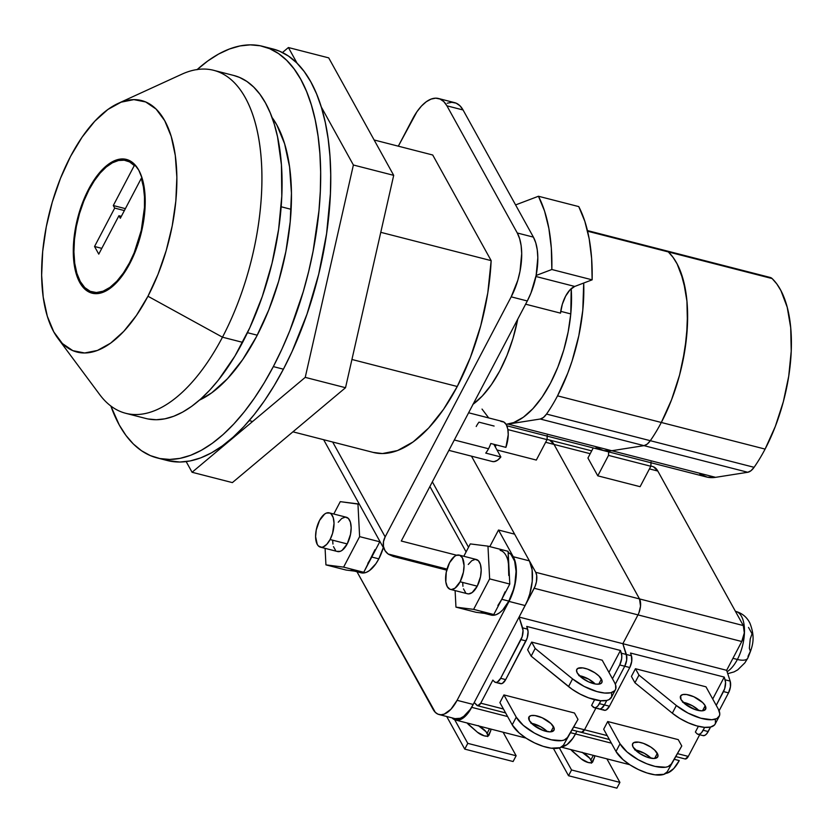 <?xml version="1.0" encoding="UTF-8"?>
<svg xmlns="http://www.w3.org/2000/svg" width="833" height="833" viewBox="0 0 833 833"><rect width="100%" height="100%" fill="white"/><g stroke="black" fill="none" stroke-linecap="round" stroke-linejoin="round"><path stroke-width="1.25" d="M448.872 450.361L492.345 461.513A20.658 9.757 -75.6 0 0 500.862 456.973L485.743 453.1A20.658 9.757 -75.6 0 0 488.523 448.758L454.318 439.991L488.523 448.758A20.658 9.757 -75.6 0 0 490.783 443.5L505.902 447.373A20.658 9.757 -75.6 0 0 502.611 421.498L468.604 412.783M450.434 589.4L467.563 593.783A17.701 8.361 -75.6 0 0 477.236 586.172L460.108 581.778A17.701 8.361 104.4 0 1 450.434 589.4A17.701 8.361 104.4 0 1 449.549 562.712L446.238 572.313L445.822 581.903L447.269 586.651L449.862 589.202L451.476 589.525L455.016 588.181L460.108 581.778L463.419 572.177L464.054 565.565L462.388 557.839L459.795 555.288L456.442 555.319L454.641 556.309L449.549 562.712A17.701 8.361 104.4 0 1 459.233 555.101A17.701 8.361 104.4 0 1 460.108 581.778L477.236 586.172L480.547 576.571L481.182 569.959L480.402 564.368L478.35 560.651L475.31 559.36L471.77 560.703L468.261 564.472M320.413 547.146L337.542 551.54A17.701 8.361 -75.6 0 0 347.215 543.928L330.087 539.534A17.701 8.361 104.4 0 1 320.413 547.146A17.701 8.361 104.4 0 1 319.539 520.458L316.228 530.069L315.592 536.671L317.248 544.397L318.425 545.979L321.455 547.271L323.194 546.927L326.796 544.313L330.087 539.534L332.586 533.297L334.033 523.322L333.262 517.73L331.201 514.003L329.785 513.034L326.432 513.066L324.631 514.065L319.539 520.458A17.701 8.361 104.4 0 1 329.212 512.847A17.701 8.361 104.4 0 1 330.087 539.534L347.215 543.928L342.124 550.321L340.322 551.321L336.98 551.342M497.863 605.529L501.778 599.291L493.782 614.535L484.941 613.421A32.456 15.338 104.4 0 1 484.046 613.244L491.095 615.056A32.456 15.338 -75.6 0 0 508.838 601.103L501.778 599.291L508.838 601.103L513.409 589.67L514.909 583.485L516.064 571.376L514.648 561.13L510.868 554.309L508.265 552.529M351.203 569.585L354.92 571.167L363.761 572.292L346.091 570.053L325.932 564.878L325.089 548.343L325.932 564.878L346.091 570.053L354.92 571.167A32.456 15.338 104.4 0 1 354.025 571.001L361.085 572.802A32.456 15.338 -75.6 0 0 378.817 558.849L371.768 557.038L378.817 558.849L383.388 547.416M373.101 452.392L382.441 453.558L397.518 450.559L413.137 441.917L428.693 427.975L443.593 409.263L457.255 386.502L351.932 359.481L457.255 386.502L470.426 357.347L480.766 325.63L487.794 292.872L491.158 260.635L432.723 155L491.158 260.635L380.775 232.324L491.158 260.635A153.439 72.502 -75.6 0 1 457.255 386.502A153.439 72.502 -75.6 0 1 373.403 452.465L292.935 431.827M257.251 335.199L247.474 332.69L257.251 335.199M374.132 139.975L432.723 155L374.132 139.975M129.479 262.864A67.869 32.071 104.4 0 1 92.39 292.039A67.869 32.071 104.4 0 1 89.027 189.747A67.869 32.071 104.4 0 1 126.116 160.571A67.869 32.071 104.4 0 1 134.28 165.58L136.018 166.027L134.28 165.58L113.298 205.543L114.704 208.083L94.546 246.495L98.763 254.127L118.932 215.716L120.337 218.256L141.318 178.293L143.411 186.936L144.473 196.786L144.463 207.521L141.266 230.366L134.207 252.722L129.479 262.864L123.44 272.932L116.849 281.21L109.966 287.375L103.063 291.196L96.389 292.529L90.214 291.311L84.768 287.593L80.27 281.523L76.875 273.328L74.731 263.322L73.918 251.899L74.46 239.498L76.334 226.586L79.479 213.654L83.758 201.222L89.027 189.747L94.368 180.719L100.158 173.066L106.228 167.037L112.393 162.81L118.453 160.509L124.242 160.207L129.573 161.914L134.28 165.58L113.298 205.543L125.387 208.646L113.298 205.543L114.704 208.083L124.377 210.572L114.704 208.083L94.546 246.495L101.793 248.359L94.546 246.495L98.763 254.127L118.932 215.716L121.347 216.341L118.932 215.716L120.337 218.256L141.318 178.293A67.869 32.071 104.4 0 1 129.479 262.864L130.083 263.02L129.479 262.864M438.491 98.502L454.62 102.646A47.21 22.314 -75.6 0 1 463.054 109.966L533.401 237.124A47.21 22.314 -75.6 0 1 527.31 300.973L511.191 296.84A47.21 22.314 104.4 0 0 517.283 232.99L533.401 237.124L517.283 232.99L446.925 105.833L463.054 109.966L446.925 105.833A47.21 22.314 104.4 0 0 438.491 98.502A47.21 22.314 104.4 0 0 412.689 118.807L398.32 146.181L416.896 111.799L421.477 106.041L426.267 101.751L431.077 99.096L435.711 98.169L440.011 99.023L443.791 101.605L446.925 105.833L517.283 232.99L519.636 238.696L521.135 245.652L521.697 253.596L520.021 271.214L517.834 280.2L511.191 296.84L527.31 300.973L401.277 541.023L456.671 555.236L401.277 541.023L527.31 300.973L530.975 292.987L536.14 275.348L537.816 257.73L537.254 249.785L535.765 242.83L533.401 237.124L463.054 109.966L459.92 105.739L456.13 103.157L451.83 102.303L447.196 103.23M500.872 421.383L503.913 422.06L506.308 424.705L507.797 429.068L508.234 434.691L505.902 447.373L490.783 443.5A20.658 9.757 104.4 0 1 488.523 448.758A20.658 9.757 104.4 0 1 485.743 453.1L500.862 456.973L497.468 460.253L494.084 461.628L492.23 461.482M457.088 700.324L450.934 709.258L444.218 714.12L440.969 714.766L437.971 714.173L435.315 712.361L356.972 571.75L433.118 709.404A33.049 15.619 104.4 0 0 439.022 714.527A33.049 15.619 104.4 0 0 457.088 700.324L473.206 704.458L525.134 605.56L509.015 601.416L457.088 700.324L509.015 601.416L525.134 605.56L527.695 599.968L529.788 593.908L532.235 581.33L532.1 569.73L529.403 560.869L514.627 534.161L529.403 560.869L513.274 556.736L515.971 565.586L516.106 577.196L513.669 589.774L509.015 601.416A33.049 15.619 104.4 0 0 513.274 556.736L498.509 530.027L513.274 556.736L529.403 560.869A33.049 15.619 -75.6 0 1 525.134 605.56L473.206 704.458L457.088 700.324M489.794 546.615L498.509 530.027L514.627 534.161L498.509 530.027L489.794 546.615M360.043 572.458L362.99 573.031L366.187 572.406L369.488 570.574L375.933 563.67L378.817 558.849A32.456 15.338 -75.6 0 0 383.336 547.604M490.054 614.702L493.011 615.285L496.197 614.65L499.508 612.828L502.799 609.881L508.838 601.103A32.456 15.338 -75.6 0 0 508.182 552.487M511.191 296.84L385.158 536.889L332.669 442.021L385.158 536.889L383.482 541.679L383.44 546.406L385.023 550.634L388.105 553.987A18.888 14.879 -29 0 1 384.752 550.165A18.888 14.879 -29 0 1 385.158 536.889L511.191 296.84M393.228 556.423L446.727 570.147L393.228 556.423L388.574 554.33M142.214 178.522L141.318 178.293L142.214 178.522M291.113 209.322L281.148 206.761L291.113 209.322M439.022 714.527L455.151 718.671A33.049 15.619 -75.6 0 0 473.206 704.458L470.27 709.362L463.71 716.39L460.347 718.254L455.078 718.65M388.105 553.987L447.019 569.095L388.105 553.987M429.901 486.503L466.095 551.904L429.901 486.503M500.175 550.363A32.456 15.338 104.4 0 1 508.953 567.679L508.005 560.828M375.027 549.613L363.761 572.292L343.613 567.117L325.932 564.878L343.613 567.117L359.617 536.629L357.951 503.892L340.27 501.653L333.783 514.013L340.27 501.653L359.356 504.257L357.951 503.892L359.617 536.629L379.775 541.794L379.733 541.096L379.775 541.794L359.617 536.629L343.613 567.117L363.761 572.292L371.768 557.038L367.853 563.285M338.24 522.229L341.759 518.459L345.299 517.116L348.329 518.397L350.391 522.124L351.162 527.716L350.526 534.317L347.215 543.928A17.701 8.361 -75.6 0 0 346.341 517.241L329.212 512.847M335.553 550.374L333.492 546.656M332.94 544.043L332.721 541.065M371.768 557.038L379.775 541.794L371.768 557.038M508.755 575.499L508.12 551.321L509.786 584.048L493.782 614.535L473.623 609.371L489.637 578.883L487.971 546.146L508.12 551.321L487.971 546.146L470.291 543.907L463.804 556.267L470.291 543.907L487.971 546.146L489.637 578.883L473.623 609.371L455.953 607.132L455.11 590.597L455.953 607.132L476.101 612.297L455.953 607.132L473.623 609.371L493.782 614.535L476.101 612.297L484.941 613.421L481.224 611.839M462.742 583.319L462.95 586.297M463.512 588.9L465.574 592.627M466.99 593.596L468.604 593.919L472.144 592.575L477.236 586.172A17.701 8.361 -75.6 0 0 476.361 559.495L459.233 555.101M508.953 567.679L509.786 584.048L489.637 578.883L509.786 584.048L501.778 599.291L505.037 591.867M493.834 444.281L500.862 456.973L493.834 444.281M494.104 426.048L478.985 422.164A20.658 9.757 104.4 0 0 476.216 426.506M57.883 338.313L99.658 394.54A177.044 83.664 -75.6 0 0 222.473 337.188A177.044 83.664 104.4 0 1 125.721 413.303L145.869 418.478A177.044 83.664 -75.6 0 0 242.622 342.353L222.473 337.188L147.951 296.246A129.833 61.35 104.4 0 1 57.883 338.313A129.833 61.35 104.4 0 1 70.566 156.365L82.123 137.101L94.733 121.264L107.894 109.467L121.108 102.167L133.863 99.627L145.681 101.959L156.094 109.071L164.705 120.681L171.192 136.352L175.294 155.49L176.856 177.335L175.825 201.076L172.233 225.774L166.225 250.504L158.02 274.296L147.951 296.246L136.383 315.509L123.784 331.347L110.622 343.144L97.409 350.454L84.643 352.984L72.835 350.651L62.413 343.55L53.801 331.93L47.314 316.259L43.212 297.121L41.65 275.275L42.681 251.535L46.273 226.836L52.281 202.107L60.486 178.314L70.566 156.365A129.833 61.35 104.4 0 1 118.14 103.407A129.833 61.35 104.4 0 1 174.961 153.168A129.833 61.35 104.4 0 1 147.951 296.246L222.473 337.188A177.044 83.664 -75.6 0 0 259.302 142.089A177.044 83.664 -75.6 0 0 181.823 74.22L118.14 103.407M131.229 161.571A69.045 32.633 -75.6 0 0 130.375 161.664M88.673 189.112A69.045 32.633 104.4 0 1 126.408 159.426A69.045 32.633 104.4 0 1 129.833 263.499A69.045 32.633 104.4 0 1 92.099 293.185A69.045 32.633 104.4 0 1 88.673 189.112L89.287 189.268L88.673 189.112L83.321 200.784L78.958 213.435L75.761 226.586L73.856 239.727L73.304 252.347L74.137 263.967L76.313 274.14L79.76 282.481L84.341 288.655L89.881 292.435L96.17 293.674L102.948 292.331L109.977 288.437L116.984 282.168L123.68 273.745L129.833 263.499L135.196 251.826L139.548 239.175L142.745 226.024L144.661 212.884L145.213 200.264L144.38 188.643L142.193 178.47L138.747 170.13L134.165 163.955L128.626 160.175L122.347 158.936L115.558 160.28L108.529 164.174L101.532 170.442L94.827 178.866L88.673 189.112M96.649 293.133A69.045 32.633 -75.6 0 0 97.357 293.622M213.696 70.326A177.044 83.664 104.4 0 1 222.473 337.188L242.622 342.353A177.044 83.664 -75.6 0 0 233.854 75.491L213.696 70.326M148.045 418.968L156.302 419.728L164.882 418.822L173.701 416.271L182.677 412.085L191.725 406.306L200.753 398.986L209.666 390.219L218.402 380.056L234.958 356.014L249.785 327.775L262.301 296.444L272.037 263.197L278.618 229.335L281.793 196.151L281.429 164.913L277.545 136.841L274.317 124.325L270.288 112.996L265.477 102.948L259.948 94.296L253.732 87.111L246.912 81.467L239.529 77.417L233.771 75.47M272.006 117.391A156.385 73.898 104.4 0 1 256.626 336.397L242.695 359.596L227.513 378.671L211.655 392.884L199.472 400.111M162.331 458.962A212.457 100.397 -75.6 0 0 167.298 460.524A212.457 100.397 -75.6 0 0 283.407 369.186L273.328 366.603A212.457 100.397 104.4 0 1 157.229 457.942A212.457 100.397 104.4 0 1 110.862 406.035L119.275 424.986L125.918 435.378L133.363 443.999L141.558 450.768L150.409 455.63L159.832 458.535L169.745 459.441L180.032 458.358L190.622 455.297L201.388 450.268L212.248 443.333L223.077 434.566L233.781 424.028L244.267 411.846L254.409 398.122L264.134 382.993L273.328 366.603L281.918 349.11L289.822 330.68L303.233 291.748L308.626 271.61L313.073 251.285L318.945 210.864L320.33 191.153L320.643 172.025L319.893 153.668L318.081 136.268L315.228 119.973L311.365 104.958L306.523 91.359L300.755 79.312L294.111 68.931L286.656 60.309L278.472 53.531L269.621 48.668L260.198 45.773L250.285 44.857L239.987 45.94L229.408 49.012L218.631 54.03L207.781 60.965L196.952 69.743M271.995 117.38L276.806 124.919L284.615 143.807L289.561 166.85L291.446 193.173L290.207 221.755L285.875 251.514L278.639 281.294L268.757 309.959L256.626 336.397A156.385 73.898 104.4 0 1 199.483 400.111M167.204 460.503L179.813 462.034L190.111 460.951L200.701 457.879L211.467 452.85L222.317 445.915L233.157 437.148L243.861 426.611L254.336 414.428L264.488 400.704L274.203 385.575L283.407 369.186L291.998 351.693L307.023 314.083L318.706 274.192L326.598 233.563L330.399 193.735L330.711 174.607L329.962 156.26L328.15 138.851L325.307 122.566L321.444 107.551L316.602 93.952L310.834 81.894L304.191 71.513L296.735 62.892L288.541 56.113L279.69 51.261L272.787 48.918M283.407 369.186A212.457 100.397 -75.6 0 0 272.88 48.949L262.801 46.356A212.457 100.397 104.4 0 1 273.328 366.603L283.407 369.186M197.171 69.545A212.457 100.397 104.4 0 1 262.801 46.356M353.39 165.007L321.236 106.874L353.39 165.007L393.697 175.347L328.712 57.873L393.697 175.347L353.39 165.007L305.232 377.37L345.528 387.709L393.697 175.347L345.528 387.709L232.376 482.609L345.528 387.709L305.232 377.37L353.39 165.007M297.1 63.256L288.405 47.533L282.449 52.531L288.405 47.533L328.712 57.873L288.405 47.533L297.1 63.256M186.165 461.597L192.079 472.269L305.232 377.37L192.079 472.269L232.376 482.609L192.079 472.269L186.165 461.597M560.744 311.344L570.782 313.916A94.421 44.618 -75.6 0 0 571.209 288.676L570.782 313.916L560.744 311.344M551.842 269.507L536.119 275.463L551.842 269.507L592.138 279.836L551.842 269.507L551.331 248.119L548.874 228.471L544.553 211.041L538.451 196.255L578.758 206.594L538.451 196.255A153.439 72.502 104.4 0 1 551.842 269.507M535.911 276.483L574.728 286.437L592.138 279.836L591.628 258.449L589.181 238.811L584.849 221.38L578.758 206.594A153.439 72.502 -75.6 0 1 592.138 279.836L574.728 286.437A23.605 11.152 -75.6 0 0 560.515 313.146L562.317 304.274L565.649 296.1L570.001 289.853L574.728 286.437L535.911 276.483M560.703 311.334A94.421 44.618 104.4 0 1 560.515 313.146L525.613 304.191L560.515 313.146A94.421 44.618 104.4 0 0 560.703 311.334M515.585 204.928L538.451 196.255L515.585 204.928M472.852 404.411L482.307 395.998L491.376 384.711L499.717 370.977L507.026 355.316L513.013 338.302L517.741 319.185A94.421 44.618 104.4 0 1 473.092 404.234M506.089 424.33A94.421 44.618 -75.6 0 0 570.782 313.916L568.168 331.888L563.795 349.87L557.829 367.176L550.498 383.138L542.096 397.143L532.922 408.659L523.353 417.239L513.742 422.56L506.089 424.33L508.015 424.101L611.797 450.726L643.992 445.645A17.701 8.361 -75.6 0 0 650.313 440.699A118.026 55.78 -75.6 0 0 661.319 422.477L557.537 395.852A118.026 55.78 104.4 0 1 546.531 414.074L650.313 440.699L546.531 414.074L543.408 417.5L540.221 419.02L508.015 424.101A94.421 44.618 104.4 0 1 506.089 424.33M488.711 417.937L482.026 409.086M490.762 729.052A14.161 5.592 -152.3 0 1 490.699 730.812L487.951 736.039L490.699 730.812L490.762 729.052M487.805 736.091A14.161 5.592 27.7 0 0 487.128 733.311L489.523 728.74L487.128 733.311A14.161 5.592 27.7 0 0 479.069 726.053M553.529 726.73A14.161 5.592 -152.3 0 1 553.976 730.218A14.161 5.592 -152.3 0 1 542.283 730.156A14.161 5.592 -152.3 0 1 529.351 720.535L529.038 716.817L531.215 715.568L534.942 715.547L542.168 717.765L550.998 723.575L554.122 728.157L553.841 730.447L549.967 731.863L543.22 730.51L533.734 725.293L529.351 720.535A14.161 5.592 -152.3 0 1 528.903 717.046A14.161 5.592 -152.3 0 1 540.596 717.109A14.161 5.592 -152.3 0 1 553.529 726.73L550.863 731.822L553.529 726.73M601.405 679.093A14.161 5.592 -152.3 0 1 601.853 682.571A14.161 5.592 -152.3 0 1 590.16 682.519A14.161 5.592 -152.3 0 1 577.227 672.887L576.53 670.201L577.779 668.399L582.819 667.899L587.536 669.107L594.887 672.783L598.875 675.938L601.999 680.519L601.718 682.81L599.541 684.06L595.814 684.08L588.587 681.852L581.611 677.645L577.227 672.887A14.161 5.592 -152.3 0 1 576.78 669.409A14.161 5.592 -152.3 0 1 588.473 669.461A14.161 5.592 -152.3 0 1 601.405 679.093L598.74 684.185L601.405 679.093M584.516 729.791L573.937 727.084L584.516 729.791L583.548 731.249L581.455 732.363L584.516 729.791L595.897 708.123L584.516 729.791A5.904 2.791 104.4 0 1 581.299 732.332A5.904 2.791 -75.6 0 0 584.516 729.791L595.897 708.123L584.516 729.791L607.226 735.622L584.516 729.791M503.444 708.998L480.735 703.177L492.855 680.092L494.354 681.675L492.855 680.092L480.735 703.177A5.904 2.791 104.4 0 1 477.517 705.707A5.904 2.791 104.4 0 1 476.799 705.27L474.216 702.542L477.673 705.738L480.735 703.177L503.444 708.998M495.489 682.373L500.529 683.664A9.444 4.467 -75.6 0 0 505.683 679.603L527.206 637.984L528.08 631.726L526.748 626.426L620.46 650.458L608.944 672.387L620.46 650.458L526.748 626.426L527.643 629.154L522.603 627.863A9.444 4.467 104.4 0 1 520.958 639.629L525.998 640.921L505.683 679.603L500.654 678.312A9.444 4.467 104.4 0 1 495.489 682.373A9.444 4.467 104.4 0 1 494.354 681.675L495.75 682.414L497.395 682.06L500.654 678.312L520.958 639.629L525.998 640.921A9.444 4.467 -75.6 0 0 527.643 629.154L522.603 627.863L519.084 617.076L534.203 588.275L637.984 614.889L622.865 643.701L519.084 617.076L622.865 643.701L626.385 654.478L621.345 653.187A9.444 4.467 104.4 0 1 619.7 664.953L624.74 666.244L615.327 684.174L624.74 666.244A9.444 4.467 -75.6 0 0 626.385 654.478L621.345 653.187L620.46 650.458L621.782 655.758L621.637 658.83L619.7 664.953L624.74 666.244L615.327 684.174L624.74 666.244L629.779 667.535L609.464 706.217L599.396 703.635A9.444 4.467 104.4 0 1 594.231 707.696A9.444 4.467 104.4 0 1 593.096 706.998L591.597 705.416L594.491 707.748L596.136 707.384L597.844 705.957L600.905 700.751L599.396 703.635L604.425 704.926L601.176 708.675L599.229 708.977L601.176 708.675L604.425 704.926A9.444 4.467 104.4 0 1 599.271 708.987A9.444 4.467 -75.6 0 0 604.425 704.926L606.788 700.428L604.425 704.926L606.788 700.428L609.048 699.626L611.672 696.794L611.557 692.608M594.606 699.699L591.597 705.416L594.606 699.699M615.441 689.703A29.509 11.641 -152.3 0 1 572.573 678.895L568.543 686.579A29.509 11.641 27.7 0 0 611.412 697.388L615.441 689.703A29.509 11.641 -152.3 0 0 614.504 682.446L602.197 660.194L531.662 642.108L535.182 648.459L572.573 678.895L584.183 686.444L596.969 691.577L604.696 693.046L610.818 692.754L614.723 690.724L615.702 689.11L615.597 684.924L614.504 682.446L602.197 660.194L531.662 642.108L527.633 649.782L531.152 656.144L572.104 689.266L580.153 694.128L588.733 697.908L600.655 700.73L606.788 700.428L604.425 704.926L609.464 706.217L629.779 667.535A9.444 4.467 -75.6 0 0 631.424 655.769L626.385 654.478L626.676 660.121L624.74 666.244L629.779 667.535L631.706 661.412L631.424 655.769L626.385 654.478A9.444 4.467 104.4 0 1 624.74 666.244L626.676 660.121L626.822 657.05L622.865 643.701L626.385 654.478L622.865 643.701L637.984 614.889A11.808 5.581 -75.6 0 0 639.515 598.927L535.734 572.313A11.808 5.581 104.4 0 1 534.203 588.275L637.984 614.889L622.865 643.701L726.647 670.315L730.166 681.102L730.447 686.736L728.521 692.869L719.108 710.788L728.521 692.869A9.444 4.467 -75.6 0 0 730.166 681.102L725.126 679.811A9.444 4.467 104.4 0 1 723.481 691.577L728.521 692.869L723.481 691.577L716.234 705.364L724.689 688.641L725.564 682.383L724.231 677.083L712.725 699.012L724.231 677.083L630.529 653.041L724.231 677.083L725.126 679.811L730.166 681.102L726.647 670.315L622.865 643.701L637.984 614.889L741.766 641.514L726.647 670.315L741.766 641.514A11.808 5.581 -75.6 0 0 743.296 625.552L744.306 632.861L741.766 641.514L637.984 614.889L638.901 612.901L637.984 614.889A11.808 5.581 104.4 0 0 639.515 598.927L535.734 572.313L471.478 456.161L535.734 572.313L536.691 575.478L536.421 581.861L535.119 586.276L519.084 617.076L523.041 630.435L522.166 636.693L500.654 678.312L505.683 679.603L502.434 683.352L500.789 683.706L499.394 682.966M574.468 713.006L503.934 694.92L499.904 702.594L512.212 724.856L519.219 732.998L526.352 738.34L534.64 742.942L543.21 746.347L551.175 748.19L560.234 747.68L563.441 745.191L577.987 719.368L574.468 713.006L503.934 694.92L516.252 717.171L523.249 725.324L534.442 733.082L542.97 737.143L551.352 739.798L561.754 740.61L564.274 739.996L567.471 737.517L577.987 719.368L574.468 713.006M545.657 442.281L554.028 444.426L639.515 598.927L640.525 606.237L638.901 612.901L640.525 606.237L639.515 598.927L554.028 444.426A29.509 13.942 -75.6 0 0 548.76 439.845A29.509 13.942 104.4 0 1 554.028 444.426L639.515 598.927L743.296 625.552L639.515 598.927L554.028 444.426L590.201 453.704L545.657 442.281M496.989 449.976L536.317 460.066L496.989 449.976M471.697 707.342A29.509 13.942 104.4 0 1 455.568 720.024A29.509 13.942 104.4 0 1 452.038 717.869L454.62 719.702L457.307 720.233L463.21 717.994L469.073 711.715L474.216 702.542L471.697 707.342L507.63 716.557L471.697 707.342M575.478 733.956L570.667 732.728L575.478 733.956L572.844 738.34L566.992 744.619L561.088 746.857L566.992 744.619L572.844 738.34L575.478 733.956A29.509 13.942 104.4 0 1 561.942 746.795A29.509 13.942 -75.6 0 0 575.478 733.956L576.915 731.207L575.478 733.956L576.915 731.207L575.478 733.956L611.412 743.171L575.478 733.956M612.463 678.749L619.7 664.953L612.463 678.749M549.707 440.168L554.028 444.426L549.707 440.168M495.25 446.832L496.26 444.895L495.25 446.832M547.208 435.388L547.042 439.637L507.891 429.589L547.042 439.637L536.317 460.066L547.042 439.637A23.605 11.152 -75.6 0 0 547.219 436.128M578.789 675.584L588.494 679.051L595.21 683.976A14.161 5.592 27.7 0 0 579.393 675.678M535.182 648.459L531.152 656.144L527.633 649.782L531.662 642.108L535.182 648.459L572.573 678.895L568.543 686.579L531.152 656.144L535.182 648.459M530.902 723.221L540.617 726.688L547.333 731.624A14.161 5.592 27.7 0 0 531.516 723.325M516.252 717.171L512.212 724.856L499.904 702.594L503.934 694.92L516.252 717.171L512.212 724.856A29.509 11.641 27.7 0 0 538.941 744.817A29.509 11.641 27.7 0 0 563.441 745.191L577.987 719.368L567.471 737.517A29.509 11.641 -152.3 0 1 542.97 737.143A29.509 11.641 -152.3 0 1 516.252 717.171M516.137 755.76L513.107 761.518L464.752 749.117L467.771 743.359L516.137 755.76L467.771 743.359L454.703 719.743L467.771 743.359L464.752 749.117L513.107 761.518L516.137 755.76L503.111 732.217L516.137 755.76M488.95 735.206L490.699 730.812L488.95 735.206A7.674 3.03 -152.3 0 1 488.898 735.32A7.674 3.03 -152.3 0 1 484.254 735.851A7.674 3.03 -152.3 0 1 477.444 732.259L484.389 735.893L487.42 736.164L488.95 735.206M467.094 722.982L477.444 732.259L469.458 725.366A14.161 5.592 -152.3 0 1 467.094 722.982M446.707 716.505L464.752 749.117L446.707 716.505M478.246 725.585L486.066 731.759L487.794 735.091L487.669 736.58M506.818 425.767L706.457 476.976A94.421 44.618 -75.6 0 0 715.568 477.34L747.774 472.269L750.97 470.739L754.094 467.313L650.313 440.699L754.094 467.313A118.026 55.78 104.4 0 0 765.1 449.091A118.026 55.78 -75.6 0 0 772.118 278.555L776.804 283.938L780.917 290.582L787.227 307.262L790.715 327.786L791.225 351.141L788.726 376.183L783.343 401.683L775.336 426.392L765.1 449.091L661.319 422.477A118.026 55.78 104.4 0 1 650.313 440.699A118.026 55.78 104.4 0 0 661.319 422.477A118.026 55.78 104.4 0 0 668.337 251.93L772.118 278.555L665.65 250.712L668.337 251.93L673.022 257.324L677.146 263.957L683.445 280.638L686.933 301.161L687.444 324.526L684.945 349.568L679.561 375.069L671.554 399.778L661.319 422.477L557.537 395.852A118.026 55.78 104.4 0 0 583.704 283.043L582.788 310.293L578.82 335.72L572.084 360.981L567.773 373.153L557.537 395.852A118.026 55.78 104.4 0 1 546.531 414.074A17.701 8.361 104.4 0 1 540.221 419.02L643.992 445.645L540.221 419.02L508.015 424.101L611.797 450.726L603.54 450.559L596.032 447.383L603.54 450.559L611.797 450.726L715.568 477.34L747.774 472.269A17.701 8.361 -75.6 0 0 754.094 467.313A118.026 55.78 -75.6 0 0 765.1 449.091L661.319 422.477A118.026 55.78 -75.6 0 0 668.337 251.93A17.701 8.361 -75.6 0 0 666.4 250.827A17.701 8.361 104.4 0 1 668.337 251.93L587.598 231.22L668.337 251.93L673.022 257.324L677.146 263.957L680.623 271.766L685.559 290.478L686.933 301.161L687.569 312.562L686.569 336.907L682.602 362.334L679.561 375.069L671.554 399.778L661.319 422.477A118.026 55.78 104.4 0 1 650.313 440.699L647.189 444.124L643.992 445.645L611.797 450.726A94.421 44.618 104.4 0 1 602.675 450.351A94.421 44.618 -75.6 0 0 611.797 450.726L643.992 445.645L747.774 472.269L643.992 445.645L611.797 450.726L715.568 477.34L707.321 477.174L699.814 473.998M737.122 611.901A31.873 15.056 104.4 0 1 737.382 659.455A31.873 15.056 104.4 0 1 727.094 671.71A31.873 15.056 -75.6 0 0 737.382 659.455L732.946 658.32L737.382 659.455A31.873 15.056 -75.6 0 0 735.799 611.422C742.172 613.244 746.868 617.128 749.887 623.084C756.052 638.901 752.147 647.439 747.784 658.143A17.701 6.987 -152.3 0 1 737.382 659.455A17.701 6.987 27.7 0 0 747.784 658.143A17.701 6.987 -152.3 0 0 748.076 656.196L750.366 651.333L749.356 648.293L750.252 638.869L752.043 633.778L748.523 627.416M594.543 755.677A14.161 5.592 -152.3 0 1 594.481 757.436L591.732 762.664L594.481 757.436L594.543 755.677M591.586 762.705A14.161 5.592 27.7 0 0 590.909 759.925L593.304 755.354L590.909 759.925A14.161 5.592 27.7 0 0 582.85 752.668M657.31 753.355A14.161 5.592 -152.3 0 1 657.758 756.833A14.161 5.592 -152.3 0 1 646.064 756.78A14.161 5.592 -152.3 0 1 633.132 747.149L632.434 744.463L633.684 742.661L638.724 742.161L643.44 743.369L650.781 747.045L654.769 750.2L657.903 754.781L657.622 757.072L653.749 758.488L647.002 757.135L639.65 753.449L633.132 747.149A14.161 5.592 -152.3 0 1 632.674 743.671A14.161 5.592 -152.3 0 1 644.378 743.723A14.161 5.592 -152.3 0 1 657.31 753.355L654.634 758.447L657.31 753.355M705.187 705.707A14.161 5.592 -152.3 0 1 705.634 709.195A14.161 5.592 -152.3 0 1 693.941 709.133A14.161 5.592 -152.3 0 1 681.009 699.512L680.696 695.794L682.873 694.545L686.6 694.524L693.827 696.742L702.656 702.552L705.187 705.707L705.499 709.424L701.625 710.841L694.878 709.487L685.392 704.27L681.009 699.512A14.161 5.592 -152.3 0 1 680.561 696.024A14.161 5.592 -152.3 0 1 692.254 696.086A14.161 5.592 -152.3 0 1 705.187 705.707L702.521 710.799L705.187 705.707M719.223 716.328A29.509 11.641 -152.3 0 1 676.354 705.52L672.325 713.204A29.509 11.641 27.7 0 0 715.193 724.002L719.223 716.328A29.509 11.641 -152.3 0 0 718.285 709.07L705.978 686.819L635.444 668.722L638.963 675.084L676.354 705.52L687.964 713.069L700.751 718.202L711.778 719.743L716.859 718.567L719.483 715.734L719.774 713.787L718.285 709.07L705.978 686.819L635.444 668.722L631.414 676.406L634.933 682.768L672.325 713.204L679.79 718.421L688.214 722.794L696.721 725.876L704.437 727.344L710.57 727.053L706.665 733.873L704.957 735.3L703.01 735.601M676.021 756.624L685.07 758.957A5.904 2.791 -75.6 0 0 688.297 756.416L699.678 734.748L688.297 756.416L685.236 758.988M665.723 773.42A29.509 13.942 -75.6 0 0 679.259 760.581L673.762 768.557L667.774 772.899L664.869 773.472M653.489 466.792L657.81 471.051L743.296 625.552L657.81 471.051A29.509 13.942 -75.6 0 0 652.541 466.47L650.844 466.032M688.297 756.416L677.718 753.698L688.297 756.416M698.387 726.314L695.378 732.04L696.877 733.623L695.378 732.04L698.387 726.314M678.249 739.631L607.715 721.534L603.686 729.219L615.993 751.47L623.001 759.623L630.133 764.954L638.422 769.567L646.991 772.972L654.957 774.815L664.016 774.305L667.223 771.816L681.769 745.983L678.249 739.631L607.715 721.534L620.033 743.786L627.03 751.939L638.213 759.706L646.752 763.757L655.134 766.422L665.536 767.235L668.056 766.62L671.252 764.132L681.769 745.983L678.249 739.631M594.231 707.696L599.271 708.987A9.444 4.467 104.4 0 1 598.136 708.289M599.271 708.987L604.31 710.278A9.444 4.467 -75.6 0 0 609.464 706.217L606.216 709.966L604.571 710.33L603.165 709.581M649.438 468.896L657.81 471.051L649.438 468.896M608.673 451.892A23.605 11.152 104.4 0 1 608.506 455.401L597.782 475.83L587.931 458.035L593.231 447.935L587.931 458.035L597.782 475.83L640.098 486.691L597.782 475.83L608.506 455.401L650.823 466.251L640.098 486.691L650.823 466.251A23.605 11.152 -75.6 0 0 651 462.742M679.259 760.581L674.449 759.342L679.259 760.581M572.24 730.01L581.299 732.332A5.904 2.791 104.4 0 1 580.58 731.895M698.012 734.321L703.052 735.612A9.444 4.467 -75.6 0 0 708.206 731.551L703.167 730.26A9.444 4.467 104.4 0 1 698.012 734.321A9.444 4.467 104.4 0 1 696.877 733.623L698.273 734.362L699.918 734.008L701.625 732.582L704.687 727.365L703.167 730.26L708.206 731.551L710.57 727.053L714.475 725.022L715.453 723.408L715.339 719.223M630.529 653.041L631.424 655.769L630.529 653.041M608.673 451.153L608.506 455.401L650.823 466.251L650.99 462.003M682.571 702.198L692.275 705.666L698.991 710.601A14.161 5.592 27.7 0 0 683.175 702.302M638.963 675.084L634.933 682.768L631.414 676.406L635.444 668.722L638.963 675.084L676.354 705.52L672.325 713.204L634.933 682.768L638.963 675.084M634.684 749.846L644.398 753.313L651.114 758.249A14.161 5.592 27.7 0 0 635.298 749.939M620.033 743.786L615.993 751.47L603.686 729.219L607.715 721.534L620.033 743.786L615.993 751.47A29.509 11.641 27.7 0 0 642.722 771.441A29.509 11.641 27.7 0 0 667.223 771.816L681.769 745.983L671.252 764.132A29.509 11.641 -152.3 0 1 646.752 763.757A29.509 11.641 -152.3 0 1 620.033 743.786M619.919 782.385L616.889 788.143L568.533 775.742L571.553 769.973L619.919 782.385L571.553 769.973L559.37 747.961L571.553 769.973L568.533 775.742L616.889 788.143L619.919 782.385L606.893 758.842L619.919 782.385M592.732 761.831L594.481 757.436L592.732 761.831A7.674 3.03 -152.3 0 1 592.68 761.945A7.674 3.03 -152.3 0 1 588.036 762.476A7.674 3.03 -152.3 0 1 581.226 758.873L588.171 762.507L591.201 762.789L592.732 761.831M570.876 749.606L581.226 758.873L573.239 751.991A14.161 5.592 -152.3 0 1 570.876 749.606M553.414 748.419L568.533 775.742L553.414 748.419M582.028 752.209L589.847 758.374L591.576 761.716L591.451 763.195M650.313 440.699L647.189 444.124L643.992 445.645A17.701 8.361 104.4 0 0 650.313 440.699M769.432 277.327L772.118 278.555A17.701 8.361 -75.6 0 0 770.181 277.451L587.442 230.574M249.223 420.613L252.628 421.488M92.39 292.039L98.211 293.539M126.116 160.571L131.937 162.06M384.752 550.165L323.641 439.699M468.531 547.25L432.348 481.849M167.298 460.524L157.229 457.942M547.062 439.418L548.76 439.845M455.568 720.024L525.956 738.08M477.538 705.718L505.621 712.923M727.73 673.658L734.05 671.898L737.705 669.867L744.869 662.849L747.784 658.143M548.822 439.866L591.69 450.861M561.369 747.159L629.738 764.704M581.319 732.332L609.392 739.537"/></g></svg>
